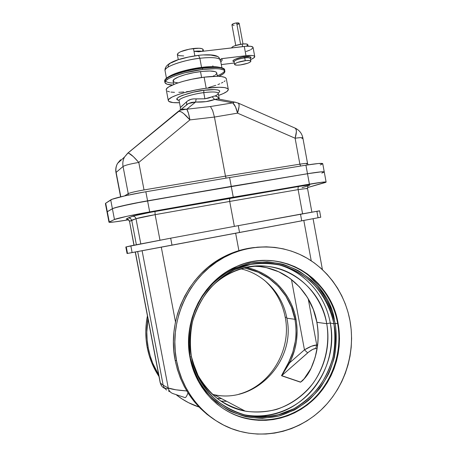 <?xml version="1.0" encoding="UTF-8"?>
<svg xmlns="http://www.w3.org/2000/svg" width="457" height="457" viewBox="0 0 457 457"><rect width="100%" height="100%" fill="white"/><g stroke="black" fill="none" stroke-linecap="round" stroke-linejoin="round"><path stroke-width="0.69" d="M316.895 322.242L316.912 322.334C311.565 291.029 284.494 266.22 253.829 266.22L260.136 266.614L266.505 267.688L278.713 271.772L289.858 278.29L299.546 286.967L307.447 297.467L313.302 309.4L316.912 322.334L326.738 323.682C321.962 297.85 303.248 275.977 278.913 268.63C254.595 261.347 226.335 269.561 208.375 290.121C215.693 281.798 224.273 275.52 234.104 271.292C273.44 253.509 320.163 281.346 326.738 323.682C330.937 346.869 323.882 371.998 308.024 389.427C290.532 407.45 269.613 414.688 245.26 411.14C220.508 406.701 198.989 386.468 192.208 360.379L198.052 375.437C203.491 384.708 210.26 392.677 218.349 399.338C227.026 405.085 236.36 409.084 246.346 411.334C256.486 412.528 266.517 411.9 276.434 409.455C290.966 404.559 303.722 395.339 313.296 382.977C325.23 365.846 330.085 344.235 326.738 323.682L316.838 322.299C312.257 296.387 293.126 274.48 268.802 268.242M260.222 416.927L266.328 416.241L260.222 416.927M214.196 419.549L207.01 414.328L200.349 408.347L194.294 401.663L188.907 394.334L184.251 386.439L180.378 378.065L177.327 369.285L175.14 360.196L173.831 350.902L173.426 341.493L173.923 332.068L175.322 322.733L177.596 313.588L180.721 304.722L184.662 296.227L189.381 288.196L194.813 280.707L200.903 273.834L207.581 267.636L214.773 262.187L222.41 257.52L230.402 253.681L238.674 250.699L247.134 248.597L254.509 247.5C243.827 248.619 233.578 251.716 223.764 256.794C188.501 274.446 166.805 319.334 175.14 360.196L176.579 360.847C168.182 319.66 190.038 274.417 225.547 256.634C250.636 243.655 280.318 243.992 304.116 256.554C327.875 269.282 344.921 293.463 349.999 320.803L351.193 329.571L351.599 338.437L351.204 347.326L350.016 356.157L348.045 364.857L345.303 373.346L341.813 381.544L337.597 389.387L332.696 396.796L327.149 403.708L320.991 410.049L314.285 415.767L307.081 420.794L299.449 425.084L291.446 428.592L283.151 431.271L274.64 433.087L265.991 434.019L257.285 434.053L248.608 433.167L240.045 431.374L231.688 428.677L223.622 425.09L215.927 420.651L208.683 415.396L201.977 409.375L195.876 402.634L190.449 395.254L185.759 387.296L181.857 378.853L178.784 370.004L176.579 360.847L175.265 351.479L174.854 341.996L175.357 332.502L176.762 323.093L179.053 313.873L182.2 304.933L186.17 296.376L190.923 288.281L196.39 280.729L202.525 273.8L209.249 267.562L216.498 262.067L224.187 257.36L232.236 253.492L240.565 250.493L249.088 248.374L257.719 247.157L266.374 246.837L274.971 247.414L283.431 248.876L291.669 251.19L299.621 254.338L307.213 258.279L314.37 262.975L321.043 268.368L327.166 274.411L332.696 281.049L337.586 288.213L341.79 295.839L345.275 303.865L348.023 312.211L349.999 320.803C355.529 351.467 345.663 384.771 323.933 407.17C302.146 429.449 269.402 439.291 239.474 431.219C208.426 423.068 182.8 394.974 176.579 360.847L175.14 360.196C180.681 386.479 194.122 406.536 215.47 420.354M190.015 357.745C182.503 321.088 203.216 280.889 235.629 266.928C278.844 246.237 330.931 276.753 338.129 323.545L337.62 323.476C331.422 286.482 297.598 257.822 260.867 260.553C297.598 257.822 331.422 286.482 337.62 323.476L335.187 323.545L330.422 307.35C325.624 297.153 319.323 288.116 311.52 280.232C302.985 273.195 293.514 267.899 283.1 264.34C272.355 261.895 261.438 261.473 250.367 263.078L234.355 268.293C224.181 273.623 215.121 280.672 207.181 289.43C200.092 299.015 194.773 309.6 191.215 321.191C188.804 333.102 188.427 345.041 190.083 357.014L188.695 339.071C189.672 326.961 192.608 315.387 197.504 304.351C203.422 293.897 210.82 284.854 219.697 277.216C229.214 270.578 239.439 265.865 250.367 263.078L266.888 261.764C277.902 262.792 288.344 265.74 298.215 270.618C307.538 276.496 315.604 283.848 322.419 292.68C328.36 302.174 332.616 312.462 335.187 323.545L333.884 323.819C330.371 307.43 322.328 292.657 310.629 281.278C302.248 274.371 292.943 269.173 282.717 265.683C272.161 263.289 261.444 262.878 250.567 264.46L234.852 269.59C224.867 274.828 215.978 281.746 208.186 290.349C201.234 299.758 196.013 310.149 192.528 321.528C190.158 333.21 189.792 344.926 191.42 356.677L190.083 357.014L191.42 356.677C182.183 313.393 214.99 267.419 255.617 263.643C292.411 258.496 327.726 286.613 333.884 323.819L330.274 323.008C325.293 294.691 303.899 270.761 276.788 264.289C303.899 270.761 325.293 294.691 330.274 323.008L326.738 323.682L330.274 323.008C334.724 347.588 327.121 374.237 310.143 392.563C293.108 410.797 267.396 419.583 243.295 414.573C250.196 416.019 257.142 416.396 264.135 415.716C307.007 412.391 339.174 365.634 330.274 323.008L333.884 323.819C342.784 366.463 310.651 413.259 267.813 416.601C233.087 420.777 197.892 394.054 191.42 356.677L196.55 373.392C201.731 383.823 208.461 392.906 216.744 400.652C225.729 407.421 235.538 412.3 246.157 415.282C257.005 417.098 267.802 416.898 278.559 414.682L293.822 408.747C303.339 403.097 311.691 395.968 318.872 387.359C325.218 378.082 329.937 368.011 333.027 357.146C335.107 346.04 335.392 334.935 333.884 323.819L335.187 323.545C337.769 340.448 335.529 357.82 328.703 373.626C323.367 383.789 316.564 392.769 308.304 400.572C299.352 407.507 289.538 412.671 278.867 416.07L262.415 418.361C251.247 417.989 240.468 415.573 230.088 411.111C220.183 405.525 211.517 398.236 204.085 389.244C197.578 379.453 192.911 368.708 190.083 357.014L195.316 374.043C200.594 384.668 207.455 393.923 215.898 401.812C225.055 408.707 235.052 413.671 245.872 416.704C256.92 418.549 267.916 418.338 278.867 416.07L294.411 410.02C304.105 404.262 312.599 396.996 319.911 388.233C326.367 378.79 331.171 368.531 334.313 357.465C336.432 346.166 336.723 334.855 335.187 323.545L337.62 323.476C342.939 352.684 331.622 384.543 308.743 403.263C285.876 421.931 252.938 425.541 227.049 410.963C233.476 414.579 240.245 417.144 247.363 418.658C272.395 423.873 299.078 414.716 316.747 395.756C334.358 376.699 342.236 349.011 337.62 323.476L338.129 323.545C342.75 349.114 334.861 376.848 317.232 395.933C299.541 414.922 272.818 424.09 247.751 418.875C219.463 413.219 195.545 388.393 190.015 357.745L191.883 365.531L194.482 373.061L197.79 380.247L201.766 387.022L206.364 393.317L211.54 399.064L217.229 404.217L223.382 408.712L229.917 412.522L236.783 415.607L243.895 417.944L251.19 419.515L258.588 420.303L266.02 420.314L273.406 419.555L280.689 418.041L287.79 415.784L294.645 412.82L301.192 409.181L307.372 404.902L313.136 400.035L318.426 394.62L323.202 388.713L327.423 382.372L331.057 375.66L334.067 368.628L336.432 361.35L338.134 353.889L339.157 346.315L339.5 338.683L339.157 331.074L338.129 323.545L336.426 316.17L334.061 309.006L331.057 302.128L327.441 295.593L323.23 289.458L318.478 283.786L313.211 278.621L307.475 274.017L301.329 270.024L294.816 266.677L287.996 264.015L280.935 262.067L273.697 260.856L266.345 260.399L258.953 260.707L251.584 261.787L244.318 263.632L237.223 266.225L230.374 269.561L223.833 273.6L217.681 278.307L211.968 283.648L206.77 289.567L202.131 296.01L198.115 302.911L194.751 310.2L192.089 317.804L190.152 325.647L188.97 333.65L188.547 341.722L188.895 349.782L190.015 357.745M243.884 267.973C269.447 272.126 290.395 293.52 294.914 319.3L295.993 319.175C291.509 293.68 271.235 272.343 246.117 267.442M148.279 348.04C146.446 338.317 146.343 328.543 147.977 318.712L146.817 332.09L147.16 340.111L148.279 348.04L147.245 347.577L148.279 348.04C150.159 357.757 153.643 366.754 158.728 375.031L152.775 363.292L150.159 355.797L148.279 348.04M147.428 315.844C145.32 326.441 145.257 337.02 147.245 347.577L149.113 355.278L151.718 362.721L155.026 369.839L159.019 376.557C153.215 367.776 149.296 358.111 147.245 347.577L146.137 339.7L145.794 331.731L146.229 323.756L147.428 315.85M285.214 317.238C291.846 349.736 270.818 385.628 238.96 394.18C270.818 385.628 291.846 349.736 285.214 317.238L286.688 317.335L285.214 317.238C282.335 302.46 275.411 290.144 264.454 280.301C275.411 290.144 282.335 302.46 285.214 317.238M221.816 398.75L217.012 398.321L221.816 398.75M246.249 268.425L258.039 272.201L268.819 278.25L278.199 286.322L285.836 296.107L291.475 307.241L294.914 319.3L286.847 318.192C296.399 360.887 254.715 405.245 212.351 394.334L214.202 394.722C256.109 404.051 296.176 360.156 286.847 318.192L294.914 319.3C296.239 326.498 296.382 333.821 295.331 341.259L292.857 352.044L288.67 362.298L281.541 375.58L300.529 382.201L302.802 380.424L306.35 376.231L310.914 368.662L315.107 357.557L317.535 345.926C318.54 337.917 318.335 330.051 316.912 322.334C319.7 338.346 317.701 353.787 310.914 368.662L310.914 368.662C308.275 374.317 304.813 378.83 300.529 382.201L304.591 378.345L300.626 382.092L281.695 375.671L300.529 382.201L281.603 375.768L290.886 360.259L294.708 349.691L296.416 341.448L297.119 330.274L296.444 321.922L294.542 312.965L291.286 304.014L288.43 298.364L283.169 290.498L276.833 283.506L272.075 279.404L264.249 274.194L258.628 271.395L252.755 269.179L246.677 267.562M286.847 318.192C282.603 294.199 264.072 274.011 240.822 268.836C264.072 274.011 282.603 294.199 286.847 318.192M322.745 163.669L324.259 171.952C323.739 171.398 318.152 171.992 307.498 173.723L305.933 165.183L318.523 163.503L322.745 163.669C322.202 162.995 316.598 163.497 305.933 165.183L229.597 177.527L145.852 191.763L147.577 200.829L145.852 191.763C129.268 194.556 112.616 198.452 110.714 199.915L112.399 208.729L107.304 211.671L105.687 203.234L110.714 199.915L112.399 208.729C114.336 207.438 131.005 203.668 147.577 200.829L231.248 186.37L229.597 177.527L231.248 186.37L132.461 203.656L114.97 207.764L112.399 208.729L107.304 211.671L105.687 203.234L112.136 199.258L125.224 195.767L142.795 192.294L229.597 177.527L305.933 165.183L307.498 173.723L231.248 186.37L233.259 197.173L149.679 211.899C133.13 214.801 116.432 218.417 114.461 219.491L126.526 216.39L149.679 211.899L147.577 200.829C131.005 203.668 114.336 207.438 112.399 208.729L114.461 219.491L109.28 221.971L114.461 219.491L112.399 208.729L107.304 211.671L109.28 221.971L108.977 222.216C109.891 222.622 116.409 221.828 128.526 219.828L114.416 221.942L109.012 222.262L109.28 221.971L107.304 211.671L107.041 211.877L112.976 208.455L119.945 206.421L144.521 201.366L231.248 186.37L312.428 172.94L321.414 171.815L324.259 171.952C323.739 171.398 318.152 171.992 307.498 173.723L231.248 186.37L233.259 197.173L321.951 182.234L325.767 181.955L326.087 182.126L325.35 182.497L307.487 187.593L326.109 182.063L324.259 171.952L321.414 171.815L307.498 173.723L309.412 184.154L307.498 173.723L147.577 200.829L149.679 211.899L309.412 184.154C320.049 182.36 325.613 181.663 326.109 182.063M324.242 172.026L321.785 173.094L324.242 172.026M220.868 401.115L226.706 401.332L220.868 401.115M291.463 279.53L304.453 349.839L289.669 362.789L304.453 349.839L291.463 279.53M308.235 298.884L316.741 345.052L311.457 346.217L304.453 349.839C309.686 346.623 313.782 345.029 316.741 345.052L308.235 298.884M317.552 345.132L316.741 345.052L317.552 345.132M315.678 348.525L312.754 349.365L308.783 351.941L281.695 375.671L289.669 362.789C296.519 348.868 298.627 334.33 295.993 319.175L294.914 319.3C297.507 334.244 295.428 348.577 288.67 362.298L289.669 362.789L288.67 362.298L281.603 375.768L307.675 352.861L304.453 349.839L307.675 352.861C311.046 350.051 313.713 348.605 315.678 348.525L316.741 345.052L315.678 348.525L317.049 348.674L315.678 348.525M306.59 188.787L307.521 188.398L298.141 189.621L302.585 213.807L298.141 189.621L229.711 201.434L229.574 199.309L230.014 198.258L298.809 186.479C308.092 184.942 311.383 184.645 308.675 185.593L309.777 185.096L308.355 185.079L298.809 186.479L151.261 212.162L133.73 215.904L128.326 217.88L126.206 219.074L127.709 219.211L126.206 219.074C127.926 218.943 129.034 219.708 129.525 221.365L133.941 245.18M181.663 398.693L180.692 398.076M199.092 407.067C190.917 404.388 183.388 400.366 176.505 394.991L181.932 398.87L188.535 402.686L199.092 407.067M316.895 211.425L318.049 217.738L320.751 217.246L319.592 210.82L316.895 211.425M127.063 253.509L320.768 217.246L301.723 220.84L300.5 214.19L319.592 210.82L238.268 225.661L300.5 214.19L301.723 220.84L239.542 232.504L238.268 225.661L239.542 232.504L172.003 245.169L170.678 238.183L238.268 225.661L170.678 238.183L172.003 245.169L132.113 252.601L130.822 245.832L170.678 238.183L126.263 246.889L130.822 245.832L132.113 252.601L127.514 253.429L126.263 246.889L125.818 247.008L126.263 246.889L127.514 253.429L127.063 253.509L125.818 247.008M311.223 260.781L303.808 220.451L311.223 260.781M235.646 233.236L238.897 250.63L235.646 233.236M307.995 186.005L307.521 188.398L298.141 189.621C297.901 187.901 298.124 186.856 298.809 186.479C298.124 186.856 297.901 187.901 298.141 189.621L229.711 201.434L234.367 226.386L229.711 201.434L155.129 214.659L159.973 240.182L155.129 214.659C145.349 216.429 138.974 217.778 135.997 218.697L140.785 243.832L135.997 218.697L129.525 221.365L134.061 245.158L129.525 221.365L128.109 219.4M307.441 274.343C323.322 289.732 332.268 304.728 334.296 319.317M302.151 380.967L301.706 381.378M316.838 322.299C319.637 338.329 317.638 353.787 310.834 368.662L310.88 368.736M160.378 383.052L135.369 252.001L160.378 383.052L163.166 385.182L137.683 251.573L163.166 385.182L160.378 383.052C161.053 385.908 162.766 387.776 165.52 388.656C162.766 387.776 161.053 385.908 160.378 383.052M136.369 244.695L131.702 220.234L129.525 221.365C129.034 219.708 127.926 218.943 126.206 219.074L128.326 217.88L129.451 217.903L130.491 218.36L131.702 220.234L136.369 244.695M164.406 388.102L168.176 388.844M168.359 390.866L170.364 392.003L168.359 390.866M173.449 393.751C170.655 392.889 168.924 390.975 168.262 388.004L175.859 389.792L186.787 390.958C177.419 390.227 171.244 389.244 168.262 388.004L163.166 385.182L163.823 387.125L166.514 390.072L163.823 387.125L163.166 385.182L168.262 388.004L142.104 250.756L168.262 388.004C168.924 390.975 170.655 392.889 173.449 393.751L184.896 397.567C185.479 397.864 186.29 396.893 187.313 394.642M161.298 247.174L175.482 321.928L161.298 247.174M187.998 392.929C186.713 396.305 185.679 397.853 184.896 397.567M229.568 200.309L229.711 201.434L155.129 214.659L155.003 211.488L230.014 198.258L229.568 200.309M155.129 214.659L135.997 218.697C135.483 216.961 134.347 216.15 132.576 216.27C133.97 215.607 145.674 213.105 155.003 211.488L155.129 214.659M132.576 216.27C134.347 216.15 135.483 216.961 135.997 218.697L131.702 220.234L130.491 218.36L128.326 217.88L132.576 216.27M214.933 96.027C217.224 94.982 218.326 94.085 218.235 93.331C217.452 91.811 212.619 91.577 203.748 92.64L203.885 90.303C210.848 89.155 224.221 89.029 218.189 93L219.389 92.028L219.617 90.829L217.995 89.995L214.63 89.606L203.885 90.303L203.748 92.64C197.681 93.119 178.761 97.627 179.104 100.654L179.035 100.351C168.884 98.535 195.396 90.623 203.885 90.303L193.191 92.217L182.297 95.399L178.818 97.015L177.076 98.455L177.185 99.592L179.03 100.329M168.296 100.637C168.844 102.231 172.575 102.934 179.498 102.734L172.929 102.568L168.742 101.34L168.285 100.34L168.987 99.129L172.198 97.01L177.796 94.69L185.302 92.383L197.098 89.709L206.187 88.252C219.783 86.659 227.158 87.041 228.311 89.406C228.374 91.092 225.147 93.091 218.623 95.41L223.399 93.514L227.06 91.4L228.329 89.578L227.735 88.601L224.701 87.607L219.269 87.264L206.187 88.252L204.119 77.164L206.187 88.252C187.233 90.617 166.868 97.415 168.296 100.637L166.262 89.623L166.954 88.332L168.799 86.876L175.722 83.688L183.228 81.312L191.969 79.21L204.119 77.164C185.136 79.438 164.806 86.464 166.279 89.943M226.324 78.707C225.13 76.153 217.732 75.639 204.119 77.164L217.218 76.279L221.108 76.496L224.998 77.399L226.324 78.713L228.306 89.401M181.343 106.544L187.479 101.037L190.815 99.392L193.391 98.906L204.902 98.798L203.748 92.64L204.902 98.798L208.815 98.009L213.99 96.141L215.641 96.056L217.652 96.975L219.217 99.209M219.337 99.226L218.235 93.331C217.646 91.377 208.832 91.914 203.748 92.64C191.483 94.188 178.224 98.563 179.104 100.654L180.401 107.555L186.553 101.814L186.662 104.63L186.553 101.814C189.032 99.557 192.231 98.592 196.144 98.929L204.902 98.798L212.168 96.775L214.653 99.466L205.97 101.643L195.585 102.054L186.799 109.2L210.46 106.527L232.756 102.871L214.653 99.466L232.756 102.871L234.704 102.105L235.858 102.317L234.521 102.122L232.756 102.871L210.46 106.527L212.694 110.611L214.436 117.055L225.467 176.145L299.883 164.172L295.119 138.231L237.537 113.147L214.436 117.055L237.537 113.147C236.383 108.155 234.789 104.733 232.756 102.871L235.481 106.824L237.537 113.147L239.057 106.601L239.04 104.407L238.217 103.042M107.304 211.671L107.012 211.974L107.304 211.671M189.118 91.4L186.393 91.731M183.748 91.994L178.818 92.314M174.5 92.348L170.952 92.085M169.518 91.846L167.399 91.149M225.095 80.838L224.136 81.552M222.913 82.294L221.451 83.054M219.766 83.82L217.863 84.591M215.773 85.356L208.558 87.555M218.72 99.032L218.183 97.547L218.72 99.032M105.733 203.793L105.447 203.656M322.733 163.76L320.294 164.937M218.84 99.083L217.332 98.912L214.653 99.466C209.415 101.488 203.057 102.351 195.585 102.054L196.144 98.929L195.585 102.054L191.746 102.379L188.307 103.579L181.526 109.023M238.011 102.996L238.52 103.219C239.542 104.476 239.217 107.789 237.537 113.147L295.119 138.231C296.679 132.97 296.776 129.645 295.411 128.257L294.771 127.977M295.016 128.04L296.153 129.52L296.376 131.747L295.119 138.231C299.981 137.54 302.563 137.443 302.871 137.94C302.563 137.443 299.981 137.54 295.119 138.231L299.883 164.172C304.722 163.417 307.281 163.195 307.555 163.52L306.544 164.086M120.208 160.875L120.568 159.779L117.546 163.4C116.032 166.194 115.558 169.193 116.129 172.392L120.791 196.796L116.129 172.392C115.558 169.193 116.032 166.194 117.546 163.4L124.55 156.985L127.949 153.055L188.307 103.579L195.585 102.054L186.799 109.2L188.501 113.37L189.901 119.905C184.731 113.884 180.961 110.982 178.596 111.2L181.24 111.879L183.583 113.496L189.901 119.905L214.436 117.055L212.694 110.611L210.46 106.527L186.799 109.2L183.286 109.166L181.109 109.731L178.333 111.342L180.092 110.183L186.799 109.2C188.033 111.205 189.067 114.776 189.901 119.905L138.791 162.441L133.324 156.597L128.645 153.141L127.726 153.169L124.55 156.985C122.95 159.933 122.453 163.092 123.053 166.474C125.127 165.228 130.376 163.886 138.791 162.441C130.376 163.886 125.127 165.228 123.053 166.474L116.129 172.392L123.053 166.474C122.453 163.092 122.95 159.933 124.55 156.985L127.96 153.055C129.897 153.215 133.507 156.345 138.791 162.441L144.018 189.935C135.66 191.414 130.399 192.643 128.234 193.625L128.131 195.139L128.234 193.625L123.053 166.474L128.234 193.625L124.521 195.927L128.234 193.625C130.354 192.648 135.615 191.414 144.018 189.935L225.467 176.145L214.436 117.055L189.901 119.905L138.791 162.441L144.018 189.935L225.467 176.145L226.106 178.121L225.467 176.145L299.883 164.172C304.551 163.435 307.11 163.212 307.555 163.52L302.871 137.94L301.888 138.677M219.183 99.198L217.618 98.912L214.653 99.466L212.168 96.775C214.79 95.57 216.795 95.827 218.183 97.547M324.259 171.952L321.785 173.094M299.883 164.172L300.597 166.045L299.883 164.172M127.771 153.135L178.281 111.388M120.602 196.841L115.981 172.649C115.393 169.37 115.918 166.291 117.546 163.4L120.362 160.053M186.656 104.636L188.307 103.579L186.485 104.802M250.367 58.347L251.099 57.268L249.722 56.611L242.199 57.125L234.544 59.473L233.03 60.678L233.15 61.238L234.047 61.626C229.186 60.707 241.21 56.691 244.855 56.714L244.741 57.885C242.261 57.999 233.87 60.135 234.064 61.706L234.07 61.552M245.255 60.655C248.688 60.278 250.562 60.45 250.887 61.175C250.082 62.689 246.534 63.951 240.251 64.957L236.903 65.157L234.715 64.677L234.612 64.186L235.212 63.569L237.617 62.42L246.009 60.57L249.631 60.541L250.87 61.118L250.185 62.089L247.757 63.226L240.251 64.957C236.812 65.34 234.921 65.168 234.572 64.443C235.349 62.935 238.908 61.666 245.255 60.655L244.741 57.885L245.255 60.655M250.887 61.169L250.379 58.427C250.053 57.696 248.174 57.513 244.741 57.885C238.394 58.896 234.835 60.17 234.064 61.706L234.572 64.443M239.182 23.358L238.594 22.93L236.635 22.907L240.588 44.26L236.635 22.907C233.813 23.341 232.242 23.964 231.922 24.781L232.99 23.844L235.578 23.067L239.177 23.301L242.998 43.952M242.181 44.038L242.661 46.62L242.181 44.038C236.012 44.992 232.459 46.288 231.516 47.922L232.499 46.814L234.544 45.837L242.181 44.038C245.62 43.689 247.505 43.912 247.843 44.712L246.106 43.929L242.181 44.038M202.137 67.693L202.434 68.253C210.294 67.196 223.713 66.665 224.667 70.11C223.45 67.402 216.041 66.785 202.434 68.253L202.662 69.458C216.264 67.984 223.667 68.59 224.878 71.269C225.044 72.726 223.045 74.417 218.886 76.33L222.719 74.228L224.364 72.777L224.741 70.881L223.547 69.887L219.646 68.91L215.755 68.653L202.662 69.458L202.434 68.253C183.474 70.452 163.206 77.644 164.714 81.329C163.989 76.005 193.02 68.836 202.434 68.253L202.114 67.71C193.437 68.384 168.393 74.137 165.434 79.569M224.633 70.715C224.09 72.28 221.639 73.977 217.286 75.805M169.193 76.433C176.979 71.618 194.225 68.167 201.566 67.402L201.663 67.756L201.566 67.402C209.152 66.511 214.864 66.431 218.72 67.168C213.288 66.459 207.569 66.539 201.566 67.402L199.858 58.268C210.62 57.114 217.321 57.496 219.96 59.421L218.777 57.314L219.96 59.421C217.355 57.485 210.654 57.102 199.858 58.268L198.544 55.331L199.858 58.268L201.566 67.402C186.982 69.453 176.191 72.463 169.193 76.433M217.783 56.622L218.777 57.314M219.143 57.702C216.886 54.937 210.014 54.143 198.527 55.326C181.995 57.673 164.006 62.283 165.051 70.704C164.331 65.465 191.152 58.736 199.858 58.268C182.332 60.227 163.623 67.065 165.051 70.704L166.457 78.187M177.327 54.509L178.002 53.246L180.555 51.732L189.615 49.082L199.069 48.242L202.057 48.71L203.205 49.664C202.605 48.299 199.355 47.911 193.46 48.493L193.991 51.338C197.504 50.944 200.183 50.956 202.028 51.367L193.991 51.338L193.46 48.493C183.703 50.002 178.327 52.001 177.327 54.509L178.299 59.684M220.817 61.969L222.222 60.056L221.674 58.65L220.234 59.964L220.754 61.649L219.96 59.421L220.205 60.735L220.377 59.61L221.496 58.696L245.992 55.714L244.278 46.431L199.063 51.71L193.991 51.338L194.831 55.823L193.991 51.338L199.063 51.71L246.591 46.22L251.116 46.351L253.035 47.351M217.372 76.285L216.744 72.903C215.83 70.944 210.414 70.509 200.509 71.595L201.611 77.501L200.509 71.595C186.787 73.206 172.049 78.387 173.112 81.072L173.746 84.448M172.352 85.036L166.994 84.168L165.011 82.751L165.594 80.815L168.764 78.501L174.323 76.028L184.617 72.857L202.662 69.458C183.703 71.669 163.429 78.838 164.931 82.489C165.308 83.905 167.782 84.756 172.352 85.036M216.744 72.909L216.264 72.2L214.944 71.583L209.986 71.001L202.605 71.361L193.962 72.623L185.473 74.588L178.533 76.93L174.22 79.261L173.112 81.078M173.152 81.22L174.534 82.266L178.002 82.894M212.842 76.37L214.379 75.559M215.247 75.005L216.407 73.948L216.755 73M223.256 68.636L221.519 67.779L216.921 67.036L204.953 67.396M199.201 68.104L193.248 69.098M190.278 69.693L179.155 72.537M174.454 74.137L170.598 75.771M167.719 77.359L166.685 78.118M217.423 56.462L210.9 55.08L203.902 54.966M198.172 55.457L188.518 57.051L179.447 59.421M177.453 60.09L171.164 62.86M170.09 63.534L169.233 64.197M168.604 64.831L168.113 66.533M177.345 54.577L179.258 55.674L183.72 55.937M202.4 51.035L203.211 49.693M212.836 65.802L212.928 66.185M165.463 80.969C166.645 82.271 169.324 82.98 173.489 83.088M234.31 63.003L221.302 64.597L234.31 63.003M254.743 56.577L253.058 47.431C252.55 46.214 249.625 45.883 244.278 46.431L245.992 55.714L252.098 55.486L253.932 55.857L254.726 56.508L253.629 58.05L250.585 59.553C253.418 58.427 254.806 57.433 254.743 56.577C254.252 55.434 251.333 55.143 245.992 55.714L221.856 58.622M252.961 47.945L250.727 49.699M249.968 50.07L246.106 51.51M246.374 46.186L247.654 45.249M231.933 24.821L233.516 25.232M233.818 25.221L234.138 25.204M237.229 24.575L238.331 24.13M238.543 24.015L239.102 23.564M250.322 58.29L250.379 58.427C249.368 57.645 247.488 57.468 244.741 57.885L244.855 56.714C249.471 56.051 251.304 56.599 250.356 58.359M245.26 411.14L214.202 394.722M313.079 218.709L322.425 269.63M307.521 188.398L311.874 212.117M267.813 416.601L264.135 415.716M247.751 418.875L247.363 418.658M223.764 256.794L225.547 256.634M302.751 380.378L301.609 381.464L303.774 379.293L310.834 368.662M307.755 185.953L302.054 187.713M135.249 252.024L160.207 382.812L161.732 386.085M108.977 222.216L105.407 203.582M302.871 137.94C301.934 133.507 299.449 130.274 295.411 128.257L238.52 103.219L234.704 102.105L218.743 99.055M218.235 93.331L218.195 93.022M307.555 163.52L308.161 164.828M180.258 109.8L180.401 107.555M248.111 46.163L247.843 44.712M164.931 82.489L164.714 81.329C163.475 76.49 183.463 70.058 202.177 67.693C218.086 65.768 225.307 67.882 224.667 70.11L224.878 71.269M203.205 49.664L203.491 51.195M220.754 61.632L221.902 67.813M235.743 45.42L231.922 24.781M198.624 51.75L198.024 51.767"/></g></svg>

